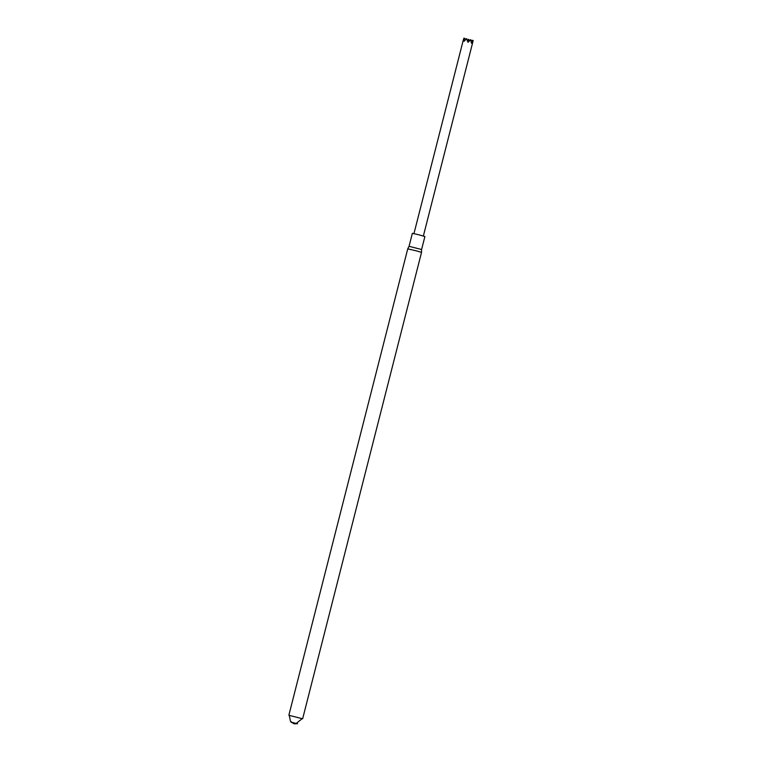 <?xml version="1.0" encoding="UTF-8"?>
<svg xmlns="http://www.w3.org/2000/svg" width="762" height="762" viewBox="0 0 762 762"><rect width="100%" height="100%" fill="white"/><g stroke="black" fill="none" stroke-linecap="round" stroke-linejoin="round"><path stroke-width="1.14" d="M289.208 715.366L302.285 718.699M291.322 722.186L297.161 723.671M302.657 718.728L421.529 252.384L416.1 250.793L407.737 248.86L288.865 715.213M409.051 246.307L412.366 233.324L418.681 234.753L424.901 236.525L421.596 249.507L409.051 246.307L407.737 248.86M467.658 40.596L470.659 39.719L468.02 42.291L466.582 38.681L464.096 41.319L463.982 38.11L463.325 39.948L413.957 233.61M467.211 40.319L468.23 39.367M423.367 236.01L472.878 41.767L473.116 40.443L471.44 43.196L470.659 39.719M470.983 40.529L472.088 40.3M471.002 40.605L473.116 40.443M464.668 38.395L466.03 39.272M463.982 38.11L465.839 39.481M467.163 40.424L468.02 42.291M467.573 40.5L468.554 39.31M289.236 715.242L290.474 721.281L294.046 723.681L295.704 723.852L302.314 718.576M297.609 723.748C290.941 723.348 297.123 725.053 290.903 722.033M421.596 249.507L421.529 252.384"/></g></svg>
